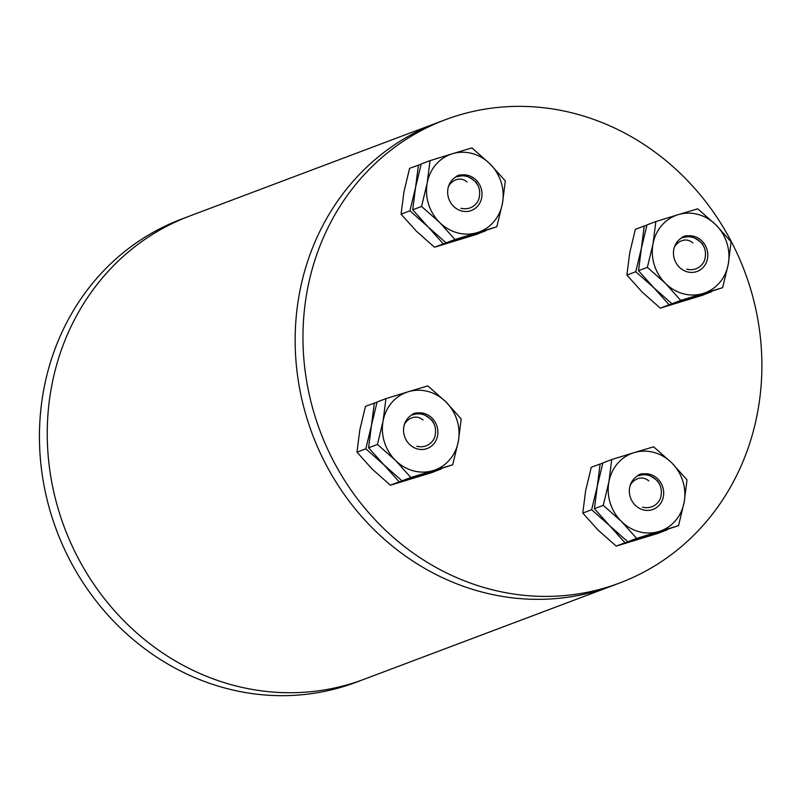 <?xml version="1.0" encoding="UTF-8"?>
<svg xmlns="http://www.w3.org/2000/svg" width="802" height="802" viewBox="0 0 802 802"><rect width="100%" height="100%" fill="white"/><g stroke="black" fill="none" stroke-linecap="round" stroke-linejoin="round"><path stroke-width="1.2" d="M299.407 293.582A247.497 226.796 69.4 0 0 379.115 534.523A247.497 226.796 69.4 0 0 611.866 585.931A247.497 226.796 -110.6 0 1 379.115 534.523A247.497 226.796 -110.6 0 1 299.407 293.582A247.497 226.796 -110.6 0 1 437.381 122.716A247.497 226.796 69.4 0 0 299.407 293.582M445.18 119.779L189.462 216.109A247.497 226.796 69.4 0 0 51.498 386.965A247.497 226.796 69.4 0 0 131.207 627.916A247.497 226.796 69.4 0 0 363.958 679.324L356.148 682.261A247.497 226.796 69.4 0 1 123.398 630.853A247.497 226.796 69.4 0 1 43.689 389.912A247.497 226.796 69.4 0 1 181.653 219.056L189.462 216.109A247.497 226.796 69.4 0 0 51.498 386.965A247.497 226.796 69.4 0 0 131.207 627.916A247.497 226.796 69.4 0 0 363.958 679.324L619.675 582.994A247.497 226.796 -110.6 0 1 386.925 531.586A247.497 226.796 -110.6 0 1 307.216 290.635A247.497 226.796 -110.6 0 1 445.18 119.779A247.497 226.796 -110.6 0 1 744.667 271.437A247.497 226.796 -110.6 0 1 619.675 582.994M638.903 475.736A17.985 16.481 -110.6 0 1 660.116 485.441M413.1 414.824A17.985 16.481 -110.6 0 1 434.303 424.539M683.013 237.743A17.985 16.481 -110.6 0 1 704.216 247.447M457.21 176.831A17.985 16.481 -110.6 0 1 478.413 186.545M646.943 225.091L635.384 229.272L629.75 252.69L626.893 275.076L642.202 292.118L660.287 308.128L702.161 295.377L711.073 291.848M644.237 225.933L641.379 248.319L635.745 271.738L653.831 287.738L669.139 304.79L711.013 292.038M635.745 271.738L626.893 275.076M669.139 304.79L660.287 308.128M421.14 164.179L409.581 168.36L403.947 191.788L401.09 214.164L416.398 231.207L434.483 247.216L476.358 234.465L485.27 230.936M418.433 165.022L415.566 187.407L409.942 210.826L428.017 226.836L443.336 243.878L485.21 231.126M409.942 210.826L401.09 214.164M443.336 243.878L434.483 247.216M602.843 463.085L591.274 467.265L585.64 490.684L582.783 513.059L598.091 530.112L616.177 546.112L658.051 533.37L666.963 529.831M600.127 463.927L597.269 486.303L591.635 509.731L609.721 525.731L625.029 542.784L666.903 530.032M591.635 509.731L582.783 513.059M625.029 542.784L616.177 546.112M377.03 402.173L365.471 406.353L359.837 429.772L356.98 452.158L372.288 469.2L390.373 485.21L432.248 472.458L441.16 468.929M374.323 403.015L371.456 425.401L365.832 448.819L383.907 464.829L399.226 481.872L441.1 469.12M365.832 448.819L356.98 452.158M399.226 481.872L390.373 485.21M637.059 476.218A18.526 16.982 -110.6 0 1 663.374 489.561A18.526 16.982 -110.6 0 1 643.224 509.851A18.526 16.982 -110.6 0 1 629.66 487.536A18.526 16.982 -110.6 0 1 637.059 476.218C641.52 471.797 648.397 473.401 657.66 481.04C660.948 485.531 662.041 490.543 660.948 496.057C660.818 499.897 654.773 510.012 642.582 507.165M648.758 480.909C640.036 473.36 629.881 482.423 629.66 487.536M671.705 462.804A41.353 37.894 69.4 0 0 634.071 452.649L653.63 446.804L671.705 462.804L687.013 479.857L684.156 502.232L678.532 525.651L636.648 538.403L621.339 521.36L603.254 505.35L608.888 481.932L611.746 459.546L634.071 452.649A41.353 37.894 69.4 0 0 608.888 481.932A41.353 37.894 69.4 0 0 621.339 521.36A41.353 37.894 69.4 0 0 658.973 531.505A41.353 37.894 69.4 0 0 684.156 502.232A41.353 37.894 -110.6 0 0 671.705 462.804M678.532 525.651L647.354 535.886L627.796 541.741L636.648 538.403M627.796 541.741L609.721 525.731L594.402 508.689L603.254 505.35M594.402 508.689L597.269 486.303L602.893 462.884L611.746 459.546M455.366 177.312A18.526 16.982 -110.6 0 1 481.681 190.665A18.526 16.982 -110.6 0 1 461.531 210.946A18.526 16.982 -110.6 0 1 447.967 188.63A18.526 16.982 -110.6 0 1 455.366 177.312C459.827 172.891 466.694 174.495 475.967 182.134C479.255 186.635 480.348 191.638 479.245 197.152C479.125 201.001 473.08 211.106 460.889 208.269M467.065 182.014C458.333 174.465 448.188 183.518 447.967 188.63M490.012 163.909A41.353 37.894 69.4 0 0 452.378 153.753L471.927 147.899L490.012 163.909L505.32 180.951L502.463 203.327L496.829 226.755L454.955 239.507L439.646 222.455L421.561 206.455L427.195 183.026L430.052 160.651L452.378 153.753A41.353 37.894 69.4 0 0 427.195 183.026A41.353 37.894 69.4 0 0 439.646 222.455A41.353 37.894 69.4 0 0 477.28 232.61A41.353 37.894 69.4 0 0 502.463 203.327A41.353 37.894 -110.6 0 0 490.012 163.909M496.829 226.755L465.651 236.981L446.102 242.836L454.955 239.507M446.102 242.836L428.017 226.836L412.709 209.783L421.561 206.455M412.709 209.783L415.566 187.407L421.2 163.979L430.052 160.651M681.169 238.224A18.526 16.982 -110.6 0 1 707.484 251.567A18.526 16.982 -110.6 0 1 687.334 271.858A18.526 16.982 -110.6 0 1 673.77 249.542A18.526 16.982 -110.6 0 1 681.169 238.224C685.63 233.803 692.497 235.407 701.77 243.046C705.058 247.537 706.151 252.55 705.058 258.064C704.928 261.913 698.883 272.018 686.692 269.181M692.868 242.916C684.146 235.367 673.991 244.43 673.77 249.542M715.815 224.811A41.353 37.894 69.4 0 0 678.181 214.665L697.74 208.811L715.815 224.811L731.123 241.863L728.266 264.239L722.632 287.657L680.758 300.409L665.449 283.367L647.364 267.357L652.998 243.938L655.856 221.552L678.181 214.665A41.353 37.894 69.4 0 0 652.998 243.938A41.353 37.894 69.4 0 0 665.449 283.367A41.353 37.894 69.4 0 0 703.083 293.512A41.353 37.894 69.4 0 0 728.266 264.239A41.353 37.894 -110.6 0 0 715.815 224.811M722.632 287.657L691.464 297.893L671.906 303.747L680.758 300.409M671.906 303.747L653.831 287.738L638.512 270.695L647.364 267.357M638.512 270.695L641.379 248.319L647.003 224.891L655.856 221.552M411.256 415.306A18.526 16.982 -110.6 0 1 437.571 428.659A18.526 16.982 -110.6 0 1 417.421 448.94A18.526 16.982 -110.6 0 1 403.857 426.624A18.526 16.982 -110.6 0 1 411.256 415.306C415.717 410.885 422.584 412.489 431.857 420.128C435.145 424.619 436.238 429.631 435.145 435.145C435.015 438.995 428.97 449.1 416.779 446.263M422.955 420.007C414.223 412.459 404.078 421.511 403.857 426.624M445.902 401.892A41.353 37.894 69.4 0 0 408.268 391.747L427.817 385.892L445.902 401.892L461.21 418.945L458.353 441.321L452.719 464.749L410.845 477.491L395.536 460.448L377.451 444.438L383.085 421.02L385.942 398.644L408.268 391.747A41.353 37.894 69.4 0 0 383.085 421.02A41.353 37.894 69.4 0 0 395.536 460.448A41.353 37.894 69.4 0 0 433.17 470.594A41.353 37.894 69.4 0 0 458.353 441.321A41.353 37.894 -110.6 0 0 445.902 401.892M452.719 464.749L421.541 474.974L401.992 480.829L410.845 477.491M401.992 480.829L383.907 464.829L368.599 447.777L377.451 444.438M368.599 447.777L371.456 425.401L377.09 401.972L385.942 398.644"/></g></svg>
